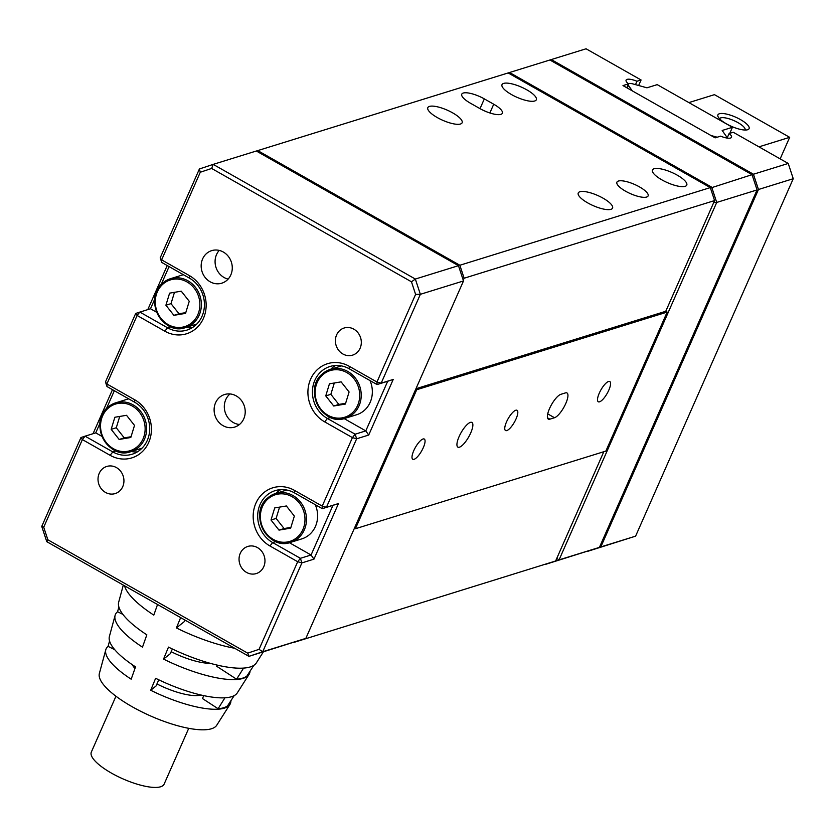 <?xml version="1.0" encoding="UTF-8"?>
<svg xmlns="http://www.w3.org/2000/svg" width="835" height="835" viewBox="0 0 835 835"><rect width="100%" height="100%" fill="white"/><g stroke="black" fill="none" stroke-linecap="round" stroke-linejoin="round"><path stroke-width="1.25" d="M599.426 547.374L757.074 189.931L716.722 202.435L559.074 559.878L599.426 547.374L545.255 564.45M710.46 188.052L752.053 174.672L549.9 59.995L509.548 72.509L711.702 187.176L716.722 202.435L713.737 202.477M556.778 558.375L559.074 559.878L545.286 564.45M508.191 72.958L509.548 72.509L509.162 73.511M757.074 189.931L752.053 174.672M720.626 136.157L715.136 137.859L622.983 85.587L628.473 83.886A11.366 3.371 -156.2 0 1 626.093 80.118A11.366 3.371 -156.2 0 1 636.98 81.256L641.071 79.983L586.066 48.785L551.288 59.567L753.441 174.233L788.23 163.451L733.224 132.254L729.122 133.517A11.366 3.371 -156.2 0 1 731.512 137.295A11.366 3.371 -156.2 0 1 720.626 136.157M628.473 83.886L626.782 87.738M586.995 551.517L600.814 546.935L758.462 189.503L753.441 174.233M788.23 163.451L793.25 178.711L635.602 536.153L587.036 551.538M635.487 84.627L636.98 81.256M641.071 79.983L638.639 85.504M551.288 59.567L549.931 60.016M729.122 133.517L727.233 137.796M600.814 546.935L635.602 536.153M793.25 178.711L758.462 189.503M628.327 83.771A7.953 2.359 -156.2 0 1 632.993 83.938L646.958 87.811L657.208 84.638L732.431 127.296L722.181 130.479L726.92 137.211A7.953 2.359 -156.2 0 1 727.306 138.099M688.865 102.59L714.447 94.658L789.67 137.326L780.161 158.88M632.272 90.858L628.4 85.358A7.953 2.359 -156.2 0 1 628.087 84.773M717.202 137.222L710.929 135.479M758.952 146.845L789.67 137.326M732.431 127.296L729.78 133.318M726.544 123.904A17.044 5.052 23.8 0 0 747.701 129.717A17.044 5.052 23.8 0 0 740.468 119.593A17.044 5.052 23.8 0 0 723.997 113.623A17.044 5.052 23.8 0 0 718.048 116.639A17.044 5.052 23.8 0 0 726.544 123.904M745.123 130.03A13.965 4.144 23.8 0 0 738.025 122.661A13.965 4.144 23.8 0 0 719.561 118.758M625.551 191.205A17.044 5.052 23.8 0 0 648.106 195.922A17.044 5.052 23.8 0 0 639.464 186.883A17.044 5.052 23.8 0 0 616.919 182.166A17.044 5.052 23.8 0 0 625.551 191.205M661.957 179.911A18.746 5.553 23.8 0 0 686.767 185.109A18.746 5.553 23.8 0 0 677.269 175.173A18.746 5.553 23.8 0 0 652.459 169.975A18.746 5.553 23.8 0 0 661.957 179.911M511.521 94.574A18.746 5.553 23.8 0 0 536.321 99.772A18.746 5.553 23.8 0 0 526.822 89.836A18.746 5.553 23.8 0 0 502.012 84.638A18.746 5.553 23.8 0 0 511.521 94.574M587.756 202.915A18.746 5.553 23.8 0 0 612.556 208.113A18.746 5.553 23.8 0 0 603.058 198.177A18.746 5.553 23.8 0 0 578.248 192.979A18.746 5.553 23.8 0 0 587.756 202.915M437.31 117.578A18.746 5.553 23.8 0 0 462.12 122.776A18.746 5.553 23.8 0 0 452.612 112.84A18.746 5.553 23.8 0 0 427.812 107.642A18.746 5.553 23.8 0 0 437.31 117.578M565.775 403.514A14.205 4.373 119.6 0 0 566.986 392.961A14.205 4.373 119.6 0 0 565.452 392.899L560.817 394.339A14.205 4.373 119.6 0 0 550.484 406.572A14.205 4.373 119.6 0 0 548.334 419.107A14.205 4.373 119.6 0 0 549.868 419.16L554.513 417.73A14.205 4.373 119.6 0 0 565.775 403.514M459.104 436.59A14.205 4.373 119.6 0 0 457.893 447.142A14.205 4.373 119.6 0 0 470.7 432.989A14.205 4.373 119.6 0 0 471.911 422.437A14.205 4.373 119.6 0 0 459.104 436.59M599.29 393.128A11.648 3.59 119.6 0 0 598.298 401.781A11.648 3.59 119.6 0 0 608.798 390.185A11.648 3.59 119.6 0 0 609.79 381.522A11.648 3.59 119.6 0 0 599.29 393.128M506.532 421.884A11.648 3.59 119.6 0 0 505.54 430.536A11.648 3.59 119.6 0 0 516.04 418.94A11.648 3.59 119.6 0 0 517.032 410.277A11.648 3.59 119.6 0 0 506.532 421.884M413.774 450.639A11.648 3.59 119.6 0 0 412.782 459.292A11.648 3.59 119.6 0 0 423.282 447.696A11.648 3.59 119.6 0 0 424.274 439.033A11.648 3.59 119.6 0 0 413.774 450.639M470.408 103.196L479.812 108.529A17.044 5.052 23.8 0 0 502.357 113.247A17.044 5.052 23.8 0 0 493.725 104.218L484.321 98.885A17.044 5.052 23.8 0 0 461.776 94.167A17.044 5.052 23.8 0 0 470.408 103.196M710.314 187.604L714.583 200.577L464.135 278.222L459.866 265.248L710.314 187.604L508.15 72.937L256.355 151.031M459.866 265.248L257.702 150.582M555.619 560.995L293.45 642.543L555.619 560.995L603.809 451.725M667.165 312.092L605.855 451.088L355.407 528.732L416.717 389.726L667.165 312.092L665.756 311.288L714.583 200.577M355.407 528.732L354.447 528.19M415.757 389.183L416.717 389.726M464.135 278.222L463.258 280.216M665.756 311.288L415.955 388.724M188.741 728.318L164.109 784.159A39.767 11.784 23.8 0 1 111.493 773.137A39.767 11.784 -156.2 0 1 91.339 752.064L115.961 696.223M132.347 664.754A39.767 11.784 23.8 0 0 134.957 668.491M109.552 640.988L108.08 646.373A67.906 20.123 23.8 0 0 105.805 649.724L99.355 673.511A64.191 19.028 23.8 0 0 132.17 706.734A64.191 19.028 23.8 0 0 216.714 725.271L229.928 704.469A67.906 20.123 23.8 0 0 230.877 700.722M157.544 604.509L153.797 615.113A78.615 23.296 23.8 0 1 124.54 585.794M123.309 585.095L118.685 602.139A75.317 22.315 23.8 0 0 146.835 634.83L142.482 647.156A73.261 21.71 23.8 0 1 115.105 615.364A73.261 21.71 23.8 0 1 117.568 611.742L118.873 606.972M115.105 615.364L109.385 636.51A69.963 20.729 23.8 0 0 135.531 666.873L131.179 679.199A67.906 20.123 23.8 0 1 105.805 649.724M158.775 679.805L156.051 685.984L150.697 690.263L155.634 678.281A69.963 20.729 23.8 0 0 237.276 692.914L249.028 674.419A73.261 21.71 23.8 0 0 250.051 671.183M150.697 690.263A67.906 20.123 23.8 0 0 229.928 704.469M114.739 649.682L108.08 646.373M156.949 683.959A39.767 11.784 23.8 0 0 200.932 695.002M224.949 697.789L218.102 708.727A67.019 19.863 23.8 0 0 227.6 705.773L234.176 695.639M218.102 708.727L202.467 698.551L203.761 695.628M172.365 649.004L170.288 653.721L163.545 659.097L168.482 647.115A75.317 22.315 23.8 0 0 256.376 662.865L263.359 651.874M163.545 659.097A73.261 21.71 23.8 0 0 249.028 674.419M122.912 614.393L117.568 611.742M171.175 651.686A39.767 11.784 23.8 0 0 210.284 663.334M243.57 668.094L236.587 679.22A72.749 21.553 23.8 0 0 246.909 676.026L253.85 665.328M236.587 679.22L216.703 666.278L217.225 665.109M185.099 620.144L184.514 621.449L176.394 627.93A78.615 23.296 23.8 0 0 234.666 648.263M180.642 617.618L176.394 627.93M236.232 395.905A17.044 15.406 -107.2 0 0 224.615 394.517A17.044 15.406 -107.2 0 0 214.125 408.941A17.044 15.406 -107.2 0 0 223.091 425.693A17.044 15.406 -107.2 0 0 234.708 427.071A17.044 15.406 -107.2 0 0 245.198 412.647A17.044 15.406 -107.2 0 0 236.232 395.905M230.032 393.943A17.044 15.406 -107.2 0 0 233.299 422.531A17.044 15.406 -107.2 0 0 239.499 424.483M223.289 252.013A17.044 15.406 -107.2 0 0 211.673 250.636A17.044 15.406 -107.2 0 0 201.183 265.06A17.044 15.406 -107.2 0 0 210.149 281.802A17.044 15.406 -107.2 0 0 221.766 283.19A17.044 15.406 -107.2 0 0 232.255 268.766A17.044 15.406 -107.2 0 0 223.289 252.013M219.229 250.406A17.044 15.406 -107.2 0 0 224.062 277.491A17.044 15.406 -107.2 0 0 228.122 279.099M353.831 329.167A14.205 12.838 -107.2 0 0 344.145 328.009A14.205 12.838 -107.2 0 0 335.409 340.033A14.205 12.838 -107.2 0 0 342.882 353.988A14.205 12.838 -107.2 0 0 352.558 355.146A14.205 12.838 -107.2 0 0 361.305 343.122A14.205 12.838 -107.2 0 0 353.831 329.167M116.451 467.6A14.205 12.838 -107.2 0 0 106.765 466.452A14.205 12.838 -107.2 0 0 98.029 478.465A14.205 12.838 -107.2 0 0 105.502 492.42A14.205 12.838 -107.2 0 0 115.178 493.579A14.205 12.838 -107.2 0 0 123.924 481.555A14.205 12.838 -107.2 0 0 116.451 467.6M257.483 547.603A14.205 12.838 -107.2 0 0 247.807 546.445A14.205 12.838 -107.2 0 0 239.06 558.469A14.205 12.838 -107.2 0 0 246.544 572.424A14.205 12.838 -107.2 0 0 256.22 573.582A14.205 12.838 -107.2 0 0 264.956 561.558A14.205 12.838 -107.2 0 0 257.483 547.603M305.84 638.378L463.498 280.946L420.36 294.317L381.167 383.181L393.222 379.434L368.705 435.045L356.649 438.782L326.433 507.283L338.488 503.547L313.96 559.147L301.905 562.894L262.712 651.749L305.84 638.378L248.934 656.352L46.77 541.675L41.75 526.415L80.943 437.55L85.076 436.173L112.819 451.912A28.4 25.676 -107.2 0 0 132.17 454.219A28.4 25.676 -107.2 0 0 149.663 430.171A28.4 25.676 -107.2 0 0 134.717 402.261L106.974 386.532L106.901 383.985L134.633 399.714A31.813 28.766 72.8 0 1 148.703 442.456A31.813 28.766 72.8 0 1 110.116 455.315L82.373 439.586L43.723 527.219L47.866 539.796L247.682 653.137L259.048 649.348L297.688 561.725L269.955 545.986A31.813 28.766 72.8 0 1 255.886 503.255A31.813 28.766 72.8 0 1 294.484 490.385L322.216 506.114L352.433 437.613L324.69 421.873A31.813 28.766 72.8 0 1 310.63 379.142A31.813 28.766 72.8 0 1 349.218 366.273L376.961 382.012L415.6 294.379L411.467 281.802L211.641 168.451L200.285 172.24L161.635 259.873L189.378 275.602A31.813 28.766 72.8 0 1 203.437 318.344A31.813 28.766 72.8 0 1 164.85 331.203L137.117 315.473L106.901 383.985L105.471 381.95L135.688 313.438L137.117 315.473L139.821 312.06L167.553 327.8A28.4 25.676 -107.2 0 0 186.915 330.107A28.4 25.676 -107.2 0 0 204.398 306.059A28.4 25.676 -107.2 0 0 189.451 278.149L161.719 262.42L161.635 259.873L160.205 257.838L199.398 168.973L213.186 164.38L415.339 279.047L458.467 265.676L256.314 151.01L213.186 164.38L211.641 168.451M93.05 433.699L112.485 389.653M147.795 309.587L167.219 265.54M344.093 418.575L365.803 430.891L387.701 381.251L377.034 384.559L349.291 368.82A28.4 25.676 -107.2 0 0 329.94 366.513A28.4 25.676 -107.2 0 0 312.457 390.55A28.4 25.676 -107.2 0 0 327.404 418.471L355.136 434.2L365.803 430.891L368.705 435.045M335.472 365.511A28.4 25.676 -107.2 0 0 330.754 369.237M114.343 390.707L106.421 408.659M99.991 423.251L95.743 432.864L101.933 436.381M131.304 451.516A28.4 25.676 -107.2 0 0 137.305 451.912M95.743 432.864L85.076 436.173L82.373 439.586L80.943 437.55M169.077 266.595L161.165 284.547M154.726 299.139L150.488 308.752L156.667 312.269M186.048 327.404A28.4 25.676 -107.2 0 0 192.05 327.8M150.488 308.752L135.688 313.438M289.359 542.687L311.069 555.004L332.956 505.363L322.289 508.672L294.557 492.932A28.4 25.676 -107.2 0 0 275.195 490.625A28.4 25.676 -107.2 0 0 257.712 514.663A28.4 25.676 -107.2 0 0 272.659 542.573L300.402 558.312L311.069 555.004L313.96 559.147M280.727 489.623A28.4 25.676 -107.2 0 0 276.009 493.349M259.048 649.348L262.712 651.749L248.934 656.352L247.682 653.137M463.498 280.946L458.467 265.676M411.467 281.802L415.339 279.047L420.36 294.317L415.6 294.379M43.723 527.219L41.75 526.415M105.471 381.95L106.974 386.532M47.866 539.796L46.77 541.675M297.688 561.725L301.905 562.894L300.402 558.312L297.688 561.725M160.205 257.838L161.719 262.42M332.956 505.363L338.488 503.547M322.289 508.672L326.433 507.283L322.216 506.114L322.289 508.672M199.398 168.973L200.285 172.24M352.433 437.613L356.649 438.782L355.136 434.2L352.433 437.613M376.961 382.012L377.034 384.559L381.167 383.181L376.961 382.012M387.701 381.251L393.222 379.434M183.47 274.767A25.561 23.109 -107.2 0 0 181.602 275.247L170.465 278.702A25.561 23.109 72.8 0 1 198.156 291.53A25.561 23.109 72.8 0 1 193.657 322.905A25.561 23.109 72.8 0 1 185.61 327.539A25.561 23.109 72.8 0 1 157.961 314.785A25.561 23.109 72.8 0 1 162.303 283.441M185.558 313.375L189.242 301.299L181.268 291.185L169.599 293.148L165.904 305.224L173.889 315.338L185.558 313.375M196.736 324.084A25.561 23.109 -107.2 0 0 196.768 324.074L185.61 327.539C162.982 336.369 143.056 298.836 162.355 283.378L170.465 278.702A25.561 23.109 72.8 0 0 162.428 283.336M174.463 292.333L171.008 303.648L178.993 313.762L185.787 312.614M178.993 313.762L173.889 315.338M171.008 303.648L165.904 305.224M322.268 374.007A25.561 23.109 72.8 0 1 330.316 369.373A25.561 23.109 72.8 0 1 358.006 382.2A25.561 23.109 72.8 0 1 353.497 413.575A25.561 23.109 72.8 0 1 345.45 418.21L356.587 414.755A25.561 23.109 -107.2 0 0 364.624 410.121A25.561 23.109 -107.2 0 0 369.999 380.572M341.473 365.907A25.561 23.109 -107.2 0 0 341.442 365.918L330.316 369.373L322.195 374.038C302.907 389.507 322.821 427.029 345.45 418.21A25.561 23.109 72.8 0 1 317.811 405.455A25.561 23.109 72.8 0 1 322.153 374.111M345.398 404.046L349.093 391.97L341.108 381.856L329.439 383.818L325.754 395.894L333.729 406.008L345.398 404.046M334.313 383.004L330.858 394.318L338.833 404.432L345.638 403.284M338.833 404.432L333.729 406.008M330.858 394.318L325.754 395.894M128.736 398.869A25.561 23.109 -107.2 0 0 126.857 399.36L115.731 402.814A25.561 23.109 72.8 0 1 143.422 415.642A25.561 23.109 72.8 0 1 138.913 447.017A25.561 23.109 72.8 0 1 130.865 451.651A25.561 23.109 72.8 0 1 103.227 438.897A25.561 23.109 72.8 0 1 107.569 407.553M130.813 437.488L134.508 425.412L126.523 415.298L114.854 417.26L111.17 429.336L119.144 439.45L130.813 437.488M142.002 448.197A25.561 23.109 -107.2 0 0 142.023 448.186L130.865 451.651C108.237 460.471 88.322 422.948 107.611 407.48L115.731 402.814A25.561 23.109 72.8 0 0 107.684 407.449M119.729 416.446L116.274 427.76L124.248 437.874L131.053 436.726M124.248 437.874L119.144 439.45M116.274 427.76L111.17 429.336M267.534 498.109A25.561 23.109 72.8 0 1 275.571 493.485A25.561 23.109 72.8 0 1 303.262 506.313A25.561 23.109 72.8 0 1 298.753 537.688A25.561 23.109 72.8 0 1 290.716 542.322L301.842 538.867A25.561 23.109 -107.2 0 0 309.889 534.233A25.561 23.109 -107.2 0 0 315.265 504.684M286.729 490.02A25.561 23.109 -107.2 0 0 286.708 490.03L275.571 493.485L267.461 498.151C248.162 513.619 268.087 551.142 290.716 542.322A25.561 23.109 72.8 0 1 263.067 529.567A25.561 23.109 72.8 0 1 267.409 498.224M290.663 528.158L294.348 516.082L286.374 505.968L274.705 507.93L271.01 520.007L278.994 530.121L290.663 528.158M279.568 507.106L276.114 518.431L284.098 528.534L290.893 527.396M284.098 528.534L278.994 530.121M276.114 518.431L271.01 520.007M627.231 87.999L628.4 85.358M547.718 413.878L554.513 417.73M547.499 417.813L549.868 419.16M480.021 108.644L484.321 98.885M489.863 112.965L493.725 104.218M330.65 417.458L327.404 418.471L324.69 421.873M116.065 450.9L112.819 451.912L110.116 455.315M170.81 326.788L167.553 327.8L164.85 331.203M275.915 541.571L272.659 542.573L269.955 545.986M134.717 402.261L134.633 399.714M189.451 278.149L189.378 275.602M294.484 490.385L294.557 492.932M349.218 366.273L349.291 368.82M192.499 322.164A24.424 22.086 -107.2 0 0 194.148 288.106A24.424 22.086 -107.2 0 0 162.658 284.359A24.424 22.086 -107.2 0 0 160.998 318.417A24.424 22.086 -107.2 0 0 192.499 322.164M352.339 412.834A24.424 22.086 -107.2 0 0 353.998 378.777A24.424 22.086 -107.2 0 0 322.498 375.03A24.424 22.086 -107.2 0 0 320.849 409.087A24.424 22.086 -107.2 0 0 352.339 412.834M137.754 446.276A24.424 22.086 -107.2 0 0 139.414 412.219A24.424 22.086 -107.2 0 0 107.913 408.472A24.424 22.086 -107.2 0 0 106.264 442.529A24.424 22.086 -107.2 0 0 137.754 446.276M297.604 536.947A24.424 22.086 -107.2 0 0 299.254 502.889A24.424 22.086 -107.2 0 0 267.764 499.132A24.424 22.086 -107.2 0 0 266.104 533.2A24.424 22.086 -107.2 0 0 297.604 536.947"/></g></svg>
